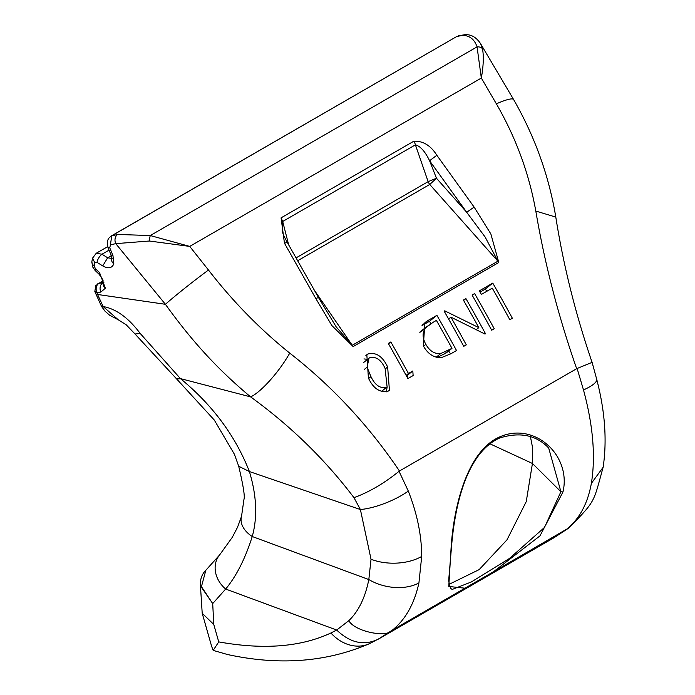 <?xml version="1.0" encoding="UTF-8"?>
<svg xmlns="http://www.w3.org/2000/svg" width="695" height="695" viewBox="0 0 695 695"><rect width="100%" height="100%" fill="white"/><g stroke="black" fill="none" stroke-linecap="round" stroke-linejoin="round"><path stroke-width="1.04" d="M103.355 282.552L98.82 283.386A6.672 4.995 83 0 0 96.501 291.457A6.672 4.995 83 0 0 96.918 292.578L94.833 291.526L95.736 285.61L103.086 280.658M381.181 391.572L386.351 387.445C380.035 388.627 374.909 385.021 370.965 376.647L368.645 378.497M111.33 255.664L107.656 257.793L111.782 258.41M370.965 376.647L367.09 367.203L368.984 358.229L369.757 357.69C376.099 356.266 381.225 359.862 385.108 368.48L387.098 386.906L386.351 387.445M433.15 322.28L436.399 320.404A1200.465 693.089 60 0 1 451.985 348.351L440.76 353.529C434.653 354.146 429.692 351.097 425.861 344.373C422.308 337.892 422.204 332.375 425.566 327.84L433.15 322.28M364.432 369.323L367.09 367.203M451.985 348.351L446.372 352.834L437.068 357.525M436.06 357.282L440.76 353.529M423.542 346.232L425.861 344.373M419.832 332.418L425.566 327.84M419.849 332.114L427.416 326.059M297.825 260.642L429.753 184.47L497.915 261.181L485.101 236.978L466.701 212.27L474.138 207.093L436.834 155.254L429.588 160.736L466.701 212.27L436.477 178.267L429.753 184.47A6.672 3.849 60 0 1 428.137 181.647L415.402 144.855C420.319 146.089 425.053 151.38 429.588 160.736L436.477 178.267L428.137 181.647L296.2 257.81M576.668 368.697L399.46 471.001C368.758 425.566 332.184 386.272 289.737 353.112C259.895 329.135 232.808 301.448 208.483 270.034L189.726 246.404L150.268 235.553L117.663 234.45L111.104 236.074L456.745 36.522L462.549 35.332C469.698 35.541 474.537 39.389 477.057 46.878L481.331 78.049L496.369 103.824C515.925 137.697 529.069 173.437 535.802 211.054C544.698 263.579 558.32 316.129 576.668 368.697L577.119 368.489L583.496 389.956C593.096 425.375 595.719 456.519 591.358 483.39C587.683 503.797 579.222 519.295 565.999 529.868L554.045 537.704L380.599 637.845M111.104 236.074L108.498 238.498L107.23 241.556L107.881 247.307L109.775 247.854L110.401 244.866L115.752 243.641A6.672 4.995 -97 0 1 117.663 234.45M103.338 282.752L102.747 282.9A6.672 4.995 83 0 0 100.836 292.091L105.379 288.199L99.567 272.675L99.229 274.386L95.05 270.398L95.389 268.687L94.181 265.794L94.807 262.858L97.048 262.363A6.672 2.902 -58 0 1 101.965 254.24L96.249 253.249L107.638 246.673M387.211 386.82L386.264 391.893M363.945 358.924L367.568 359.358M422.021 325.59L429.458 321.29L430.952 323.601M448.675 351.001L450.577 353.937M480.045 292.091L485.327 289.042L486.795 291.309M407.505 377.854L407.192 375.456L406.436 375.899M282.257 230.914L282.691 221.479L288.651 244.77M436.834 155.254C430.692 145.472 423.003 140.798 413.786 141.233A6.672 3.849 60 0 1 415.402 144.855L282.691 221.479L281.075 217.856L284.464 243.224L315.799 298.511L331.932 325.625L353.147 346.579A6.672 3.849 -120 0 0 352.261 345.276L336.171 326.867M149.364 241.017A6.672 0.895 -84.5 0 1 150.268 235.553L477.057 46.878A6.672 5.369 164 0 1 482.469 48.702C483.868 56.017 483.494 65.799 481.331 78.049L189.726 246.404L149.364 241.017L115.752 243.641L165.41 304.297L97.561 294.471L103.147 306.53A6.672 1.39 149.7 0 1 101.557 306.486L94.833 291.526M591.358 483.39L603.138 467.257C593.087 503.31 596.041 500.044 569.231 527.67L493.537 571.707L539.98 535.862L562.967 491.982C571.525 455.911 535.141 421.5 499.957 436.79C465.511 451.585 453.392 511.346 451.133 547.286L448.77 586.467L464.972 588.196L392.458 630.061C405.472 619.601 414.298 603.894 418.92 582.949L421.709 556.426C421.648 535.532 417.182 513.753 408.312 491.096A40.015 12.814 157.6 0 1 360.392 509.539L353.972 497.681C369.236 492.077 384.257 483.277 399.043 471.297L399.46 471.001M408.312 491.096L399.043 471.297M218.743 641.893L213.782 624.475L202.202 613.233L200.412 585.103L212.705 603.573L225.666 589.047L336.684 630.035C350.193 642.945 364.024 646.003 378.184 639.209L392.458 630.061C386.794 638.34 354.25 631.269 348.847 620.644L336.684 630.035L330.898 632.989C300.935 646.993 263.544 649.955 218.743 641.893L213.174 650.39L227.517 654.525C279.451 665.801 326.893 662.135 369.818 643.509A40.015 32.639 -115.4 0 1 330.898 632.989M211.61 646.298L213.174 650.39M464.972 588.196L493.537 571.707M451.133 547.286L451.515 546.765C454.565 509.305 465.155 453.739 499.575 438.032C519.886 431.691 536.262 435.018 548.694 448.032L560.908 491.713L562.967 491.982M489.949 443.81L532.431 463.469L560.908 491.713L544.489 527.427L509.496 558.424L471.323 581.976L452.193 589.438L450.525 588.318L448.631 580.942L451.515 546.774M462.549 35.332L464.581 34.75C470.836 34.151 476.127 37.061 480.471 43.507L482.469 48.702M367.803 354.059L366.83 354.719L368.419 378.097C373.441 388.714 380.104 393.022 388.409 391.024L389.426 390.338L387.645 366.995C382.528 356.188 375.917 351.87 367.803 354.059L365.857 355.614M385.317 368.854L387.645 366.995M428.129 320.412L424.923 322.576L423.316 345.832C427.66 353.746 433.602 357.708 441.117 357.725L450.794 353.816L456.511 350.515A1200.465 693.089 -120 0 0 436.903 315.348L428.129 320.412L422.595 324.834M429.458 321.29L436.903 315.348M474.624 293.568L472.087 295.036A1200.465 693.089 60 0 1 491.695 330.203L494.232 328.735A1200.465 693.089 -120 0 0 474.624 293.568L472.305 295.418M492.764 283.1L479.341 290.849L481.383 294.428L492.269 288.147A1200.465 693.089 60 0 1 509.835 319.735L512.371 318.267A1200.465 693.089 -120 0 0 492.764 283.1L485.327 289.042M463.383 300.066A1200.465 693.089 60 0 1 478.829 327.632L444.731 310.83L444.157 311.16A1200.465 693.089 60 0 1 463.765 346.327L466.302 344.868A1200.465 693.089 -120 0 0 450.925 317.146L484.997 334.069L485.527 333.765A1200.465 693.089 -120 0 0 465.919 298.598L463.383 300.066M476.266 329.682L478.829 327.632M444.209 311.247L444.731 310.83M448.605 318.996L450.925 317.146M463.6 300.448L465.919 298.598M412.804 370.974L408.452 373.484A1200.465 693.089 -120 0 0 390.833 341.949L388.288 343.417A1200.465 693.089 60 0 1 407.895 378.584L413.134 375.561L412.804 370.974L407.192 375.456M406.132 375.343L408.452 373.484M388.514 343.799L390.833 341.949M314.957 291.101L352.261 345.276L497.915 261.181A6.672 3.849 60 0 1 498.801 262.493L490.852 233.937L474.138 207.093M282.222 230.792C282.3 232.46 283.977 236.326 287.261 242.39L284.464 243.224M287.261 242.39L318.492 297.53L315.799 298.511M577.119 368.489L592.097 362.364L596.684 379.227A40.015 8.966 165.5 0 1 583.496 389.956M109.063 250.139L101.965 254.24L107.656 257.793L102.73 265.916C108.255 268.939 111.947 268.253 113.824 263.857L112.955 255.508A6.672 1.937 157.4 0 1 111.061 254.952L111.73 258.74A6.672 4.813 17.5 0 0 113.824 263.857M456.745 36.522L111.756 235.787L110.401 244.866M208.483 270.034A40.015 1.798 141.9 0 0 165.41 304.297C192.385 341.853 218.265 369.853 250.6 396.88A40.015 9.33 -52.3 0 0 289.737 353.112M353.972 497.681C325.138 459.543 290.684 425.948 250.6 396.88L180.431 378.601L140.234 333.496C128.54 317.884 116.187 308.901 103.147 306.53L118.254 319.778L109.619 315.226L104.997 311.143L101.557 306.486M418.92 582.949A40.015 26.332 -167.1 0 1 368.819 579.561C365.231 597.596 358.568 611.287 348.847 620.644M603.138 467.257L603.138 467.257C607.135 440.343 604.98 411.006 596.684 379.227M530.433 436.686L532.309 446.312L532.431 463.469L526.254 501.59L507.011 539.815L479.185 569.605L449.031 584.356M480.471 43.507L513.631 99.567A40.015 5.925 150.3 0 0 496.369 103.824M535.802 211.054L555.8 217.092C563.428 265.551 575.529 313.975 592.088 362.364M238.715 466.267L249.401 471.549L360.392 509.539L371.034 559.249L368.819 579.561L252.242 536.523C257.61 517.202 256.663 495.544 249.401 471.549C235.466 435.939 212.479 404.959 180.431 378.601A26.679 8.583 132.5 0 1 175.818 378.054L214.286 420.032L234.389 454.235L238.715 466.267C243.293 485.64 245.04 496.69 243.954 499.427L241.539 516.307L237.482 527.366L232.33 537.261L219.577 554.992A26.679 22.396 -140.5 0 0 225.666 589.047C236.396 576.129 245.248 558.624 252.242 536.523A26.679 17.948 -163.8 0 1 241.539 516.307M200.412 585.094C200.16 579.039 201.967 574.096 205.85 570.256L201.307 587.127L212.705 603.573L213.782 624.475M175.818 378.054L135.021 334L140.234 333.496M103.147 280.884L98.82 283.386A6.672 3.849 -120 0 0 97.847 283.69M96.475 292.517A6.672 3.849 -60 0 1 96.501 291.457M444.383 353.99L449.995 349.507M413.786 141.233L281.075 217.856M353.147 346.579L498.801 262.493M99.567 272.675L95.389 268.687M95.05 270.398L92.522 266.732L91.87 261.555A6.672 4.535 9.7 0 0 94.181 265.794M91.87 261.555L92.609 258.08L94.807 262.858M97.048 262.363L102.73 265.916M112.955 255.508L109.775 247.854M421.709 556.426A40.015 23.1 180 0 1 371.034 559.249M105.379 288.199A6.672 4.813 -162.5 0 1 103.286 283.082L103.859 282.517M100.836 292.091L96.918 292.578L97.561 294.471A6.672 2.32 160.5 0 1 95.536 293.585M363.346 362.729L368.984 358.229M381.546 391.355L387.098 386.915M380.512 637.897L369.818 643.509M318.492 297.53L336.293 327.041M92.609 258.08L96.249 253.249M111.73 258.74L112.303 258.175M111.061 254.952L107.881 247.307M202.202 613.233L211.627 646.333M568.571 528.183L554.045 537.704M458.3 35.845L464.581 34.75M99.229 274.386L102.756 279.633L103.286 283.082M205.85 570.256L219.577 554.992M513.631 99.567C534.863 136.62 548.928 175.8 555.8 217.092M135.021 334L126.221 324.808L118.254 319.778"/></g></svg>

